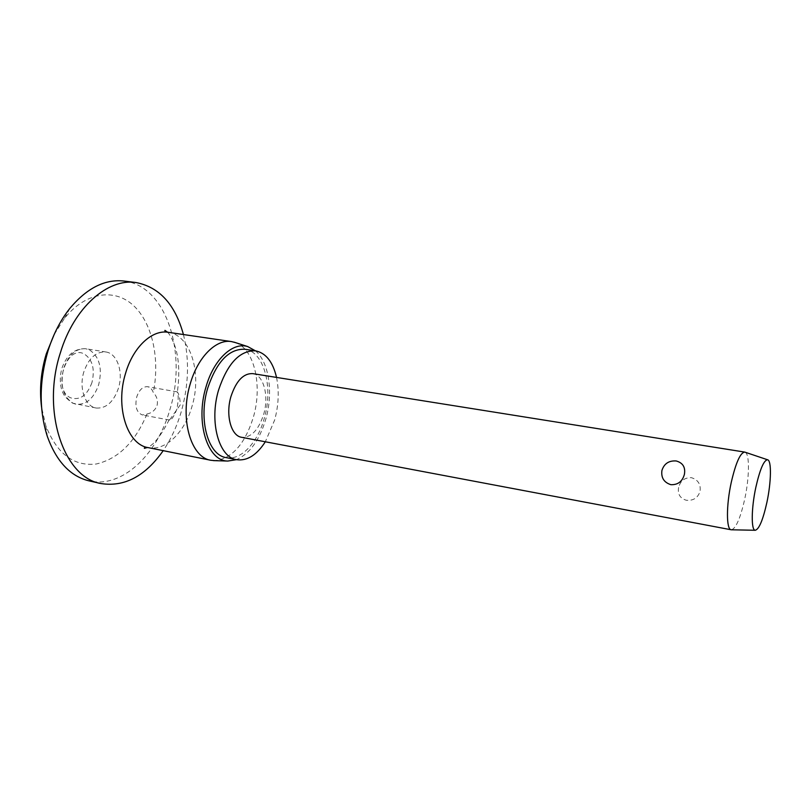 <?xml version="1.0" encoding="UTF-8"?>
<svg xmlns="http://www.w3.org/2000/svg" width="811" height="811" viewBox="0 0 811 811"><rect width="100%" height="100%" fill="white"/><g stroke="black" fill="none" stroke-linecap="round" stroke-linejoin="round"><path stroke-width="0.61" stroke-dasharray="4.05 3.04" d="M157.07 405.459C158.094 400.583 156.847 396.275 153.309 392.534C152.083 389.199 150.167 387.263 147.561 386.715C142.817 386.441 139.208 389.827 136.745 396.873C134.707 406.595 136.603 412.627 142.412 414.968L146.984 414.026C151.951 412.951 155.317 410.092 157.07 405.459M54.205 334.426L64.556 318.287C85.601 291.848 114.756 287.976 133.572 305.625C152.478 323.254 160.051 358.979 153.309 392.534M124.002 281.042C166.407 285.654 187.493 353.211 169.955 409.393C157.324 454.636 122.015 488.627 89.19 480.903M183.428 334.537C189.48 359.212 188.77 384.86 181.319 411.461C177.072 426.049 171.03 439.116 163.214 450.652M176.92 409.058C173.97 416.489 171.506 420.149 169.519 420.047L180.366 404.689C179.961 398.059 178.917 393.791 177.244 391.865L177.335 392.24C178.602 394.916 178.461 400.522 176.92 409.058M235.362 342.556C254.441 348.882 262.642 385.701 253.377 417.148C244.942 444.083 232.088 458.59 214.793 460.658M255.435 350.828C269.08 362.061 273.419 392.686 265.846 418.983C259.55 440.14 249.758 453.704 236.488 459.665M276.531 377.409C279.278 390.892 278.66 405.094 274.665 420.017L265.329 441.772M244.932 349.257C264.112 351.477 273.449 387.334 264.315 418.172C257.716 442.745 240.867 460.841 226.066 457.586M83.908 371.691C78.647 387.901 85.114 406.493 96.114 408.024C106.14 408.673 113.581 402.063 118.457 388.165C123.576 372.137 117.291 353.403 105.866 351.974C96.185 351.406 88.865 357.986 83.908 371.691M745.147 452.224C749.78 453.866 749.435 477.537 744.711 499.16C740.494 517.783 736.135 528.002 731.634 529.796M252.708 373.618C263.666 374.915 269.13 395.91 263.727 414.147C258.628 429.992 251.258 437.717 241.617 437.301M678.614 487.472C677.469 494.132 680.064 498.4 686.42 500.286C693.435 500.823 697.987 497.812 700.065 491.263C700.937 484.309 698.058 479.767 691.398 477.669C684.697 477.476 680.439 480.741 678.614 487.472M146.984 414.026C135.153 442.228 118.234 458.894 96.225 464.004C73.74 466.558 56.942 453.815 45.842 425.755L41.554 407.071M168.171 332.297C190.636 334.933 202.142 373.415 192.055 406.179C184.796 432.334 165.434 451.413 148.089 447.601M89.636 349.997C99.51 356.82 102.531 368.376 98.689 384.667C93.812 398.424 86.301 404.963 76.163 404.273L73.375 403.402C63.015 397.045 59.791 385.316 63.694 368.224C68.661 354.66 76.041 348.172 85.834 348.76L89.636 349.997M91.937 382.599C87.172 395.342 80.198 400.452 71.023 397.948C51.681 390.689 66.208 343.59 84.405 354.083C92.586 359.658 95.09 369.167 91.937 382.599M64.556 318.287L69.787 308.464M169.215 419.703C160.943 435.811 153.664 445.077 147.379 447.49M169.519 420.047L142.412 414.968M96.114 408.024L72.635 403.158C63.481 396.488 63.217 393.791 61.403 388.753C59.71 381.91 59.953 374.875 62.112 367.647C67.07 354.519 74.977 348.223 85.834 348.76L105.866 351.974M177.244 391.865L147.561 386.715M167.471 332.165C169.692 334.173 172.145 338.724 174.841 345.841C179.028 358.158 179.86 373.628 177.335 392.24M45.842 425.755L47.443 436.774"/><path stroke-width="1.22" d="M41.554 407.071C39.313 389.412 40.905 371.651 46.318 353.778L54.205 334.426M163.214 450.652C145.21 476.239 124.468 487.208 100.98 483.549L89.19 480.903C70.516 476.422 56.598 461.712 47.443 436.774C38.908 410.113 39.1 381.454 48.031 350.798C53.212 334.375 60.46 320.264 69.787 308.464C86.838 288.087 104.903 278.954 124.002 281.042L135.984 282.542C159.331 287.043 175.146 304.368 183.428 334.537M100.98 483.549C64.15 477.791 41.108 411.714 60.369 352.826C73.953 307.42 107.812 278.092 135.984 282.542M214.793 460.658L210.799 460.263C190.879 457.536 179.555 418.699 190.2 384.008C197.783 357.002 216.223 338.836 231.47 341.583L235.362 342.556M236.488 459.665L227.8 461.053C207.575 461.195 195.167 422.369 205.933 387.151C213.628 359.445 232.838 341.654 247.73 346.581L255.435 350.828M265.329 441.772C256.661 455.164 247.102 461.135 236.65 459.695C218.869 457.323 208.985 421.761 218.605 389.949C227.577 363.267 239.904 350.24 255.607 350.849C265.927 353.028 272.901 361.888 276.531 377.409M236.65 459.695L226.066 457.586C208.133 455.174 198.097 419.753 207.717 388.104C216.699 361.564 229.097 348.618 244.932 349.257L255.607 350.849M731.634 529.796L731.157 529.765C726.261 529.644 726.169 505.365 731.269 482.332C735.81 462.807 740.291 452.72 744.691 452.082L745.147 452.224M684.413 474.293C682.457 481.46 677.945 484.927 670.9 484.694C663.956 482.464 660.965 477.709 661.928 470.441C664.128 463.639 668.882 460.476 676.192 460.962C682.852 462.807 685.599 467.248 684.413 474.293M731.157 529.765L241.617 437.301C231.074 435.933 225.377 415.09 230.942 396.559C236.153 380.886 243.412 373.242 252.708 373.618L744.691 452.082M766.902 502.384C762.958 520.003 759.076 529.299 755.234 530.272C751.067 530.404 751.27 508.335 755.842 487.31C759.917 469.437 763.81 460.253 767.52 459.756C771.687 460.161 771.261 482.129 766.902 502.384M147.379 447.49L144.409 448.341C143.963 447.672 145.189 447.429 148.089 447.601C127.246 444.641 114.969 406.696 125.634 373.101C133.197 346.946 152.194 329.469 168.171 332.297L231.47 341.583M148.089 447.601L210.799 460.263M227.8 461.053L213.486 460.618M755.234 530.272L731.258 529.786M767.52 459.756L744.782 452.102M247.73 346.581L234.115 342.161M168.171 332.297C165.535 331.587 164.471 330.939 164.957 330.361L167.471 332.165"/></g></svg>
